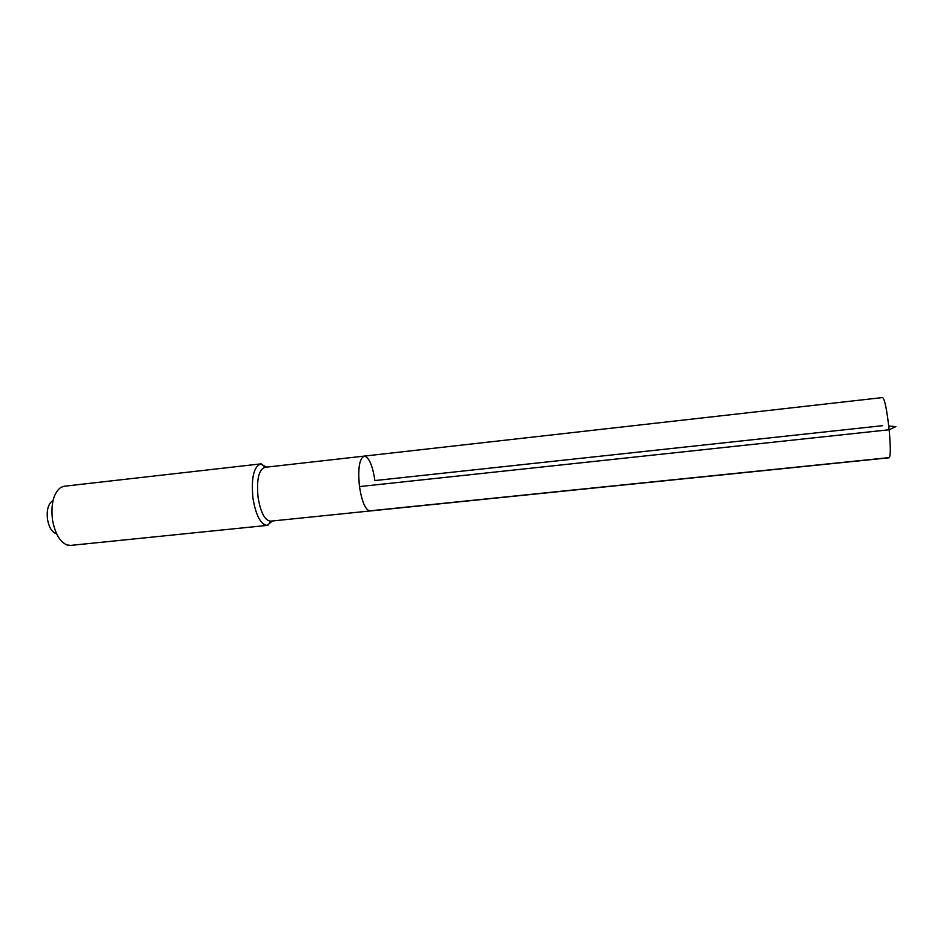 <?xml version="1.0" encoding="UTF-8"?>
<svg xmlns="http://www.w3.org/2000/svg" width="943" height="943" viewBox="0 0 943 943"><rect width="100%" height="100%" fill="white"/><g stroke="black" fill="none" stroke-linecap="round" stroke-linejoin="round"><path stroke-width="1.41" d="M364.222 456.106L882.672 397.557C884.793 399.408 886.95 410.134 889.143 429.76L895.85 426.59L889.143 429.76C890.687 446.864 890.687 456.2 889.155 457.768L270.535 521.173C264.842 520.489 260.692 512.591 258.076 497.468C256.437 479.94 258.653 469.897 264.735 467.339L364.222 456.106C359.33 458.557 357.751 468.718 359.472 486.588C361.935 502.03 365.483 510.151 370.127 510.965C365.483 510.151 361.935 502.03 359.472 486.588L889.143 429.76L359.472 486.588C357.751 468.718 359.33 458.557 364.222 456.106C368.972 457.06 372.532 465.217 374.913 480.565L882.695 425.67M267.258 525.392L70.584 545.408L66.977 544.96C59.786 541.812 54.965 533.432 52.478 519.829C50.769 503.857 53.527 493.059 60.776 487.437L64.207 486.234L260.645 463.909C253.643 466.82 251.086 478.29 252.96 498.328C255.954 515.621 260.728 524.638 267.258 525.392L272.338 520.984M260.645 463.909L266.539 467.139M52.23 501.039C48.105 504.293 46.525 510.375 47.504 519.31C48.883 526.925 51.617 531.652 55.72 533.49M895.85 426.59L888.754 426.095M888.836 457.65L370.917 510.741M270.971 521.125L267.836 525.298M265.172 467.292L261.223 463.885"/></g></svg>
